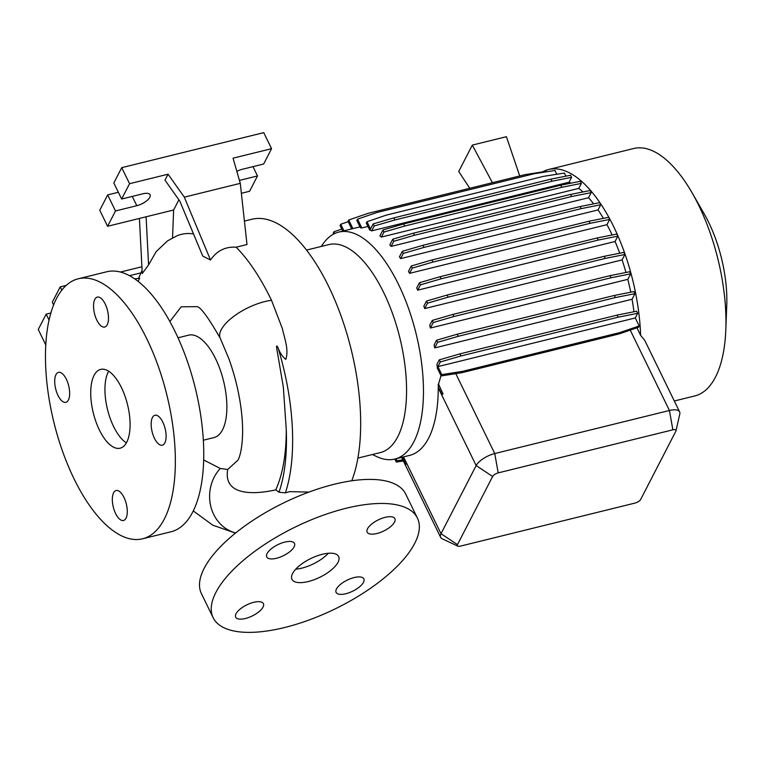 <?xml version="1.0" encoding="UTF-8"?>
<svg xmlns="http://www.w3.org/2000/svg" width="765" height="765" viewBox="0 0 765 765"><rect width="100%" height="100%" fill="white"/><g stroke="black" fill="none" stroke-linecap="round" stroke-linejoin="round"><path stroke-width="1.15" d="M203.595 459.928L220.263 468.476L227.712 469.471C223.705 492.163 245.881 496.332 275.735 489.896L279.015 492.23L285.412 492.851L289.6 491.637L308.945 492.086M338.015 562.313A25.972 10.404 154 0 0 338.637 556.528A25.972 10.404 154 0 0 316.567 556.069A25.972 10.404 154 0 0 292.574 573.52A25.972 10.404 154 0 0 291.953 579.306A25.972 10.404 154 0 0 314.023 579.765A25.972 10.404 154 0 0 338.015 562.313M66.354 379.258A15.424 6.684 -103.9 0 0 58.484 372.383A15.424 6.684 -103.9 0 0 58.006 395.448A15.424 6.684 -103.9 0 0 65.867 402.323A15.424 6.684 -103.9 0 0 66.354 379.258M105.188 303.982A15.424 6.684 -103.9 0 0 97.327 297.097A15.424 6.684 -103.9 0 0 96.839 320.162A15.424 6.684 -103.9 0 0 104.709 327.047A15.424 6.684 -103.9 0 0 105.188 303.982M162.811 422.137A15.424 6.684 -103.9 0 0 154.951 415.252A15.424 6.684 -103.9 0 0 154.463 438.316A15.424 6.684 -103.9 0 0 162.333 445.192A15.424 6.684 -103.9 0 0 162.811 422.137M123.978 497.413A15.424 6.684 -103.9 0 0 116.108 490.528A15.424 6.684 -103.9 0 0 115.63 513.592A15.424 6.684 -103.9 0 0 123.5 520.477A15.424 6.684 -103.9 0 0 123.978 497.413M263.045 607.085A15.424 6.177 154 0 0 263.409 603.652A15.424 6.177 154 0 0 250.308 603.375A15.424 6.177 154 0 0 236.06 613.74A15.424 6.177 154 0 0 235.687 617.173A15.424 6.177 154 0 0 248.797 617.441A15.424 6.177 154 0 0 263.045 607.085M294.114 546.86A15.424 6.177 154 0 0 294.477 543.427A15.424 6.177 154 0 0 281.377 543.15A15.424 6.177 154 0 0 267.128 553.516A15.424 6.177 154 0 0 266.755 556.949A15.424 6.177 154 0 0 279.866 557.216A15.424 6.177 154 0 0 294.114 546.86M394.53 522.103A15.424 6.177 154 0 0 394.893 518.67A15.424 6.177 154 0 0 381.792 518.393A15.424 6.177 154 0 0 367.544 528.749A15.424 6.177 154 0 0 367.181 532.182A15.424 6.177 154 0 0 380.282 532.459A15.424 6.177 154 0 0 394.53 522.103M363.461 582.328A15.424 6.177 154 0 0 363.824 578.885A15.424 6.177 154 0 0 350.724 578.617A15.424 6.177 154 0 0 336.476 588.973A15.424 6.177 154 0 0 336.103 592.406A15.424 6.177 154 0 0 349.213 592.684A15.424 6.177 154 0 0 363.461 582.328M414.697 543.408A113.622 45.527 -26 0 1 309.72 619.755A113.622 45.527 -26 0 1 213.167 617.728A113.622 45.527 -26 0 1 215.883 592.426A113.622 45.527 -26 0 1 320.86 516.079A113.622 45.527 -26 0 1 417.422 518.106A113.622 45.527 -26 0 1 414.697 543.408M213.167 617.728L201.434 593.669A113.622 45.527 -26 0 1 204.15 568.366A113.622 45.527 -26 0 1 309.127 492.019A113.622 45.527 -26 0 1 405.68 494.047L417.422 518.106M168.061 174.2L164.991 180.167L179.832 201.138L202.763 256.103L210.528 260.024L184.308 197.15L168.061 174.2L129.562 183.696L121.645 199.034L142.95 193.774A11.36 4.552 -26 0 1 150.083 194.759A11.36 4.552 -26 0 1 149.816 197.284A11.36 4.552 -26 0 1 136.801 205.699L115.496 210.958L107.588 226.287L173.626 210.002L172.536 237.925M121.396 387.492A40.583 17.595 -103.9 0 0 100.693 369.39A40.583 17.595 -103.9 0 0 99.421 430.083A40.583 17.595 -103.9 0 0 120.124 448.185A40.583 17.595 -103.9 0 0 121.396 387.492M108.668 371.197A40.583 17.595 -103.9 0 0 113.622 426.583A40.583 17.595 -103.9 0 0 126.349 442.878M142.472 538.809L170.872 531.809A133.913 58.073 -103.9 0 0 175.061 331.522A133.913 58.073 -103.9 0 0 106.756 271.766L78.346 278.766A133.913 58.073 -103.9 0 0 74.157 479.053A133.913 58.073 -103.9 0 0 142.472 538.809A133.913 58.073 -103.9 0 0 146.66 338.522A133.913 58.073 -103.9 0 0 78.346 278.766M203.27 440.229L213.923 437.599A52.756 22.874 -103.9 0 0 215.577 358.699A52.756 22.874 -103.9 0 0 188.668 335.156L178.006 337.786M220.282 338.321A38.145 15.281 -26 0 1 220.263 338.293L228.792 358.536C233.985 372.89 237.781 387.511 240.181 402.4C241.95 413.731 242.763 424.087 242.61 433.468C242.056 453.559 238.144 460.014 237.867 460.224L227.712 469.471M674.309 400.984L694.763 395.945A127.42 55.262 -103.9 0 0 725.822 329.543A127.42 55.262 -103.9 0 0 698.741 205.364A127.42 55.262 -103.9 0 0 692.124 192.857A127.42 55.262 -103.9 0 0 633.745 148.506L548.543 169.514A127.42 55.262 -103.9 0 0 542.538 171.886M457.824 546.143A4.867 1.951 154 0 0 460.406 546.124L635.084 503.054A4.867 1.951 154 0 0 640.659 499.459L675.811 431.317A4.867 1.951 154 0 0 675.983 430.877A4.867 1.951 154 0 0 672.875 429.815L498.197 472.885A4.867 1.951 154 0 0 492.622 476.49L457.47 544.623A4.867 1.951 154 0 0 457.824 546.143L442.189 538.77A16.228 6.503 -26 0 1 440.621 537.326A16.228 6.503 -26 0 1 441.003 533.712L476.155 465.569A16.228 6.503 -26 0 1 494.754 453.559L669.423 410.489A16.228 6.503 -26 0 1 679.626 411.886L644.752 340.377L640.63 335.386A127.42 55.262 -103.9 0 0 613.54 226.373A127.42 55.262 -103.9 0 0 548.543 169.514M725.822 329.543L726.75 305.321A85.25 36.969 -103.9 0 0 708.629 222.242A85.25 36.969 -103.9 0 0 704.202 213.875L692.124 192.857M357.867 458.111L380.253 452.593A107.129 46.455 -103.9 0 0 383.609 292.364A107.129 46.455 -103.9 0 0 328.96 244.561L306.574 250.078M372.421 454.525L376.543 456.504A116.882 50.681 -103.9 0 0 394.769 459.057A116.882 50.681 -103.9 0 0 398.422 284.245A116.882 50.681 -103.9 0 0 338.799 232.091A116.882 50.681 -103.9 0 0 323.853 242.821L321.128 246.493M275.735 489.896C282.773 474.357 286.282 454.228 286.263 429.5L283.337 387.061L276.758 348.544C276.261 345.56 276.662 345.216 277.944 347.501C279.646 352.426 282.256 356.385 285.756 359.397C289.113 349.825 284.427 338.254 282.381 328.634L271.499 300.272C260.387 277.427 248.596 259.737 236.136 247.2L246.99 244.523L240.287 183.351L233.057 158.183L271.565 148.687L263.743 132.641L121.731 167.659L113.822 182.988L121.645 199.034M351.757 480.793A150.15 65.111 -103.9 0 0 328.568 286.234A150.15 65.111 -103.9 0 0 251.981 219.239L244.427 221.095M271.508 300.301A38.145 15.281 -26 0 0 264.881 301.563A38.145 15.281 -26 0 0 219.622 335.357A38.145 15.281 -26 0 0 220.234 338.226A38.145 15.281 -26 0 0 220.263 338.283L220.263 338.293A38.145 15.281 -26 0 1 220.263 338.283C208.09 317.14 200.296 306.602 196.882 306.669L181.19 306.813L169.878 321.53M210.528 260.024C216.753 250.805 225.293 246.531 236.136 247.2M139.421 218.436L142.252 273.526L148.573 264.9L156.223 251.561L167.564 240.851L176.744 235.916A153.784 66.689 76.1 0 1 193.507 233.918M138.178 281.377L139.641 278.278L138.781 277.752L142.089 270.418M612.153 234.989A116.882 50.681 -103.9 0 0 610.68 231.91A116.882 50.681 -103.9 0 0 606.97 224.671L609.686 219.412L608.663 217.308L589.079 221.219L431.948 259.957L411.264 265.981L408.491 271.365A116.882 50.681 76.1 0 1 409.571 273.344L606.97 224.671M438.278 386.975L438.259 387.874A116.882 50.681 76.1 0 1 409.629 455.385L394.769 459.057M438.23 384.173A116.882 50.681 76.1 0 1 438.259 386.985L442.084 394.836L442.782 393.497L438.546 384.097L442.782 393.497M440.984 375.701L438.546 384.097M436.978 364.303A116.882 50.681 76.1 0 1 437.379 368.309L441.109 375.95L441.797 374.62L437.896 366.617L635.285 317.944L637.675 313.315L636.652 311.212L617.068 315.123L459.937 353.87L439.253 359.885L436.978 364.303M633.936 311.757A116.882 50.681 -103.9 0 0 632.072 299.258L634.969 293.655L633.946 291.561L614.352 295.462L457.221 334.209L436.547 340.234L434.138 344.91A116.882 50.681 76.1 0 1 434.683 347.932L632.072 299.258M630.743 292.192A116.882 50.681 -103.9 0 0 627.816 279.349L630.656 273.851L629.633 271.747L610.049 275.658L452.918 314.405L432.244 320.42L429.72 325.307A116.882 50.681 76.1 0 1 430.427 328.022L627.816 279.349M625.98 272.483A116.882 50.681 -103.9 0 0 622.098 259.909L624.89 254.487L623.867 252.393L604.274 256.294L447.143 295.041L426.468 301.066L423.858 306.124A116.882 50.681 76.1 0 1 424.699 308.572L622.098 259.909M619.736 253.215A116.882 50.681 -103.9 0 0 615.07 241.491L617.824 236.156L616.8 234.061L597.216 237.963L440.085 276.71L419.411 282.734L416.715 287.956A116.882 50.681 76.1 0 1 417.68 290.165L615.07 241.491M603.403 218.36A116.882 50.681 -103.9 0 0 598.039 209.935L600.716 204.752L599.693 202.648L580.1 206.56L422.969 245.297L402.294 251.322L399.435 256.868A116.882 50.681 76.1 0 1 400.64 258.608L598.039 209.935M593.63 203.853A116.882 50.681 -103.9 0 0 588.553 197.714L591.182 192.617L590.159 190.523L570.566 194.425L413.435 233.172L392.761 239.196L389.806 244.915A116.882 50.681 76.1 0 1 391.154 246.387L588.553 197.714M582.93 191.958A116.882 50.681 -103.9 0 0 578.789 188.381L581.371 183.39L580.348 181.286L560.764 185.197L403.633 223.935L382.959 229.959L379.889 235.897A116.882 50.681 76.1 0 1 381.4 237.054L578.789 188.381M570.967 183.16A116.882 50.681 -103.9 0 0 569.074 182.204L571.589 177.327L570.566 175.233L550.982 179.134L393.851 217.882L373.167 223.906L370.537 229.003L366.999 221.735L366.301 223.074L369.686 229.997A116.882 50.681 76.1 0 1 371.675 230.877L569.074 182.204M556.786 174.267L554.941 170.471L533.999 173.779L376.868 212.517L357.542 219.144L356.853 220.483L360.43 227.817A116.882 50.681 76.1 0 1 361.835 227.941L367.946 226.43M546.344 171.829L546.095 171.322L525.153 174.621L368.022 213.368L348.706 219.995L352.904 228.611M565.899 176.16L564.388 173.062L543.446 176.371L386.315 215.118L366.999 221.735M635.285 317.944L639.196 325.947L619.87 332.565L462.739 371.312L441.797 374.62M441.109 375.95L462.05 372.651L619.181 333.903L638.507 327.277L639.196 325.947M640.63 335.386L636.939 327.812M442.084 394.836L443.098 393.44M403.337 456.944L406.454 463.332L403.327 456.944M405.756 464.671L406.454 463.332L405.756 464.671L402.132 457.241M679.626 411.886A16.228 6.503 -26 0 1 679.798 414.018L675.983 430.877M148.573 264.9L146.096 216.791M184.308 197.15L240.287 183.351M107.588 226.287L99.766 210.241L107.674 194.912L118.355 192.283M241.377 193.296L249.6 191.269L257.509 175.94L239.445 180.397M178.886 199.799L173.626 210.002M236.844 171.36A11.36 4.552 -26 0 1 242.362 169.266L263.657 164.016L271.565 148.687M115.496 210.958L107.674 194.912M257.509 175.94L252.976 166.646M129.562 183.696L121.731 167.659M139.641 278.278L134.764 278.862M129.553 275.668L140.903 272.866M141.898 266.755L120.507 272.034M66.297 285.402L60.215 286.894L52.307 302.223L53.674 305.025M61.85 290.231L60.215 286.894M50.978 312.962L46.158 314.147L38.25 329.486L45.862 345.082M49.123 320.229L46.158 314.147M295.701 569.198A25.972 10.404 154 0 0 328.357 553.267M402.82 459.822L396.997 460.74L396.021 458.742M391.862 459.564L390.246 459.689M403.375 460.96L396.308 462.079L394.826 459.038M396.308 462.079L396.997 460.74M630.656 273.851L611.072 277.762L453.941 316.5L433.267 322.524L430.427 328.022M611.072 277.762L610.049 275.658M453.941 316.5L452.918 314.405M433.267 322.524L432.244 320.42M600.716 204.752L581.123 208.654L423.992 247.401L403.318 253.416L400.64 258.608M581.123 208.654L580.1 206.56M423.992 247.401L422.969 245.297M403.318 253.416L402.294 251.322M571.589 177.327L552.005 181.238L394.874 219.976L374.19 226L371.675 230.877M374.19 226L373.167 223.906M552.005 181.238L550.982 179.134M394.874 219.976L393.851 217.882M469.796 188.276L458.694 171.503L472.321 145.101L492.411 182.701M519.731 175.96L506.401 136.696L472.321 145.101M341.764 229.108L333.894 231.805L334.735 233.526M333.894 231.805L333.205 233.143L333.655 234.061M624.89 254.487L605.297 258.398L448.166 297.145L427.492 303.16L424.699 308.572M605.297 258.398L604.274 256.294M448.166 297.145L447.143 295.041M427.492 303.16L426.468 301.066M591.182 192.617L571.589 196.529L414.458 235.266L393.784 241.291L391.154 246.387M571.589 196.529L570.566 194.425M414.458 235.266L413.435 233.172M393.784 241.291L392.761 239.196M357.542 219.144L361.835 227.941M637.675 313.315L618.091 317.217L617.068 315.123M618.091 317.217L460.96 355.964L459.937 353.87M460.96 355.964L440.286 361.988L439.253 359.885M440.286 361.988L437.896 366.617M619.181 333.903L619.87 332.565M462.05 372.651L462.739 371.312M617.824 236.156L598.24 240.067L441.109 278.804L420.434 284.829L417.68 290.165M598.24 240.067L597.216 237.963M441.109 278.804L440.085 276.71M420.434 284.829L419.411 282.734M581.371 183.39L561.787 187.291L404.656 226.038L383.982 232.063L381.4 237.054M561.787 187.291L560.764 185.197M404.656 226.038L403.633 223.935M383.982 232.063L382.959 229.959M348.706 219.995L348.008 221.324L351.709 228.907M634.969 293.655L615.376 297.566L458.245 336.313L437.57 342.328L434.683 347.932M615.376 297.566L614.352 295.462M458.245 336.313L457.221 334.209M437.57 342.328L436.547 340.234M609.686 219.412L590.102 223.313L432.971 262.06L412.287 268.085L409.571 273.344M590.102 223.313L589.079 221.219M432.971 262.06L431.948 259.957M412.287 268.085L411.264 265.981M348.19 221.697L340.741 224.25L343.944 230.829M340.741 224.25L340.052 225.589L342.749 231.116M220.263 468.476A38.145 34.023 94.5 0 0 210.758 506.201A38.145 34.023 94.5 0 0 235.706 532.928M136.801 205.699L132.268 196.414M285.412 492.851A150.15 65.111 -103.9 0 0 277.944 347.501M492.622 476.49L476.155 465.569L438.259 387.874M498.197 472.885L494.754 453.559L455.777 373.636M457.47 544.623L441.003 533.712L403.538 456.887M672.875 429.815L669.423 410.489L630.226 330.117M279.015 492.23A146.125 63.371 -103.9 0 0 286.263 429.5M193.201 510.867L212.756 525.173L235.486 533.109M359.971 226.87L338.799 232.091M440.621 537.326L401.615 457.365"/></g></svg>
